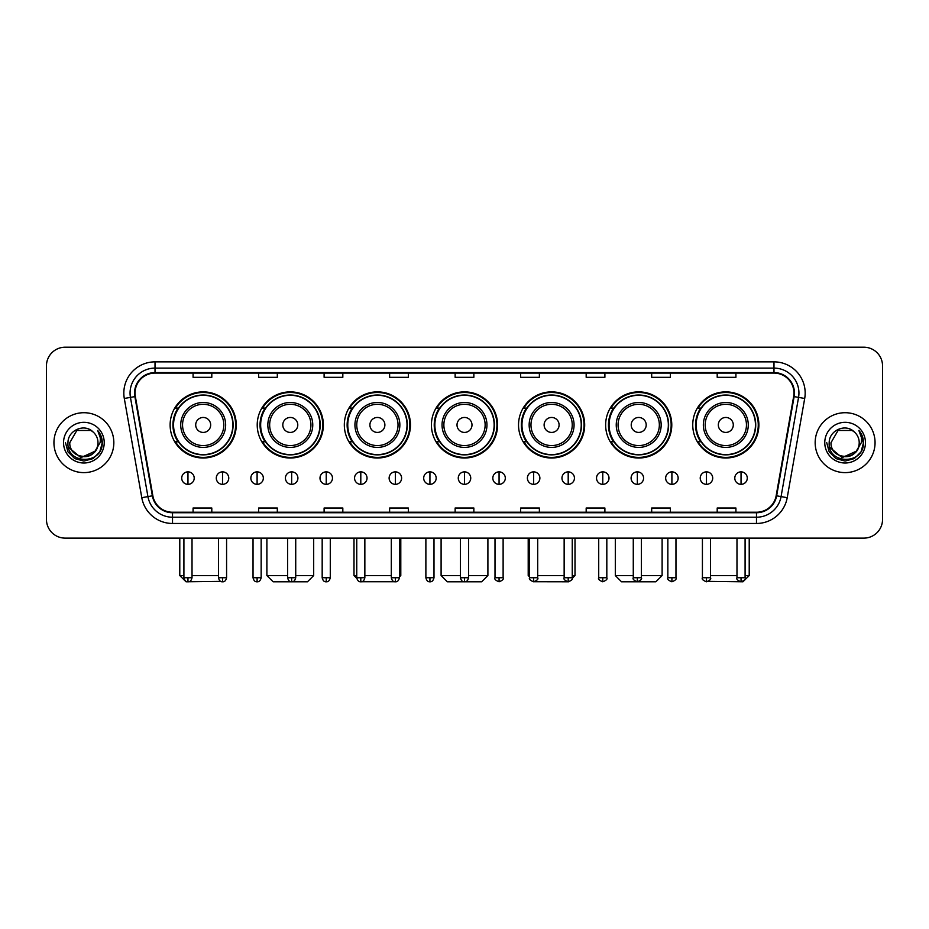 <?xml version="1.0" encoding="UTF-8"?>
<svg xmlns="http://www.w3.org/2000/svg" width="929" height="929" viewBox="0 0 929 929"><rect width="100%" height="100%" fill="white"/><g stroke="black" fill="none" stroke-linecap="round" stroke-linejoin="round"><path stroke-width="1.39" d="M692.744 424.936A33.072 33.072 0 0 0 725.816 458.009A33.072 33.072 0 0 0 758.877 424.936A33.072 33.072 0 0 0 725.816 391.875A33.072 33.072 0 0 0 692.744 424.936M605.638 424.936A33.072 33.072 0 0 0 638.711 458.009A33.072 33.072 0 0 0 671.783 424.936A33.072 33.072 0 0 0 638.711 391.875A33.072 33.072 0 0 0 605.638 424.936M518.533 424.936A33.072 33.072 0 0 0 551.605 458.009A33.072 33.072 0 0 0 584.678 424.936A33.072 33.072 0 0 0 551.605 391.875A33.072 33.072 0 0 0 518.533 424.936M431.428 424.936A33.072 33.072 0 0 0 464.5 458.009A33.072 33.072 0 0 0 497.572 424.936A33.072 33.072 0 0 0 464.5 391.875A33.072 33.072 0 0 0 431.428 424.936M344.322 424.936A33.072 33.072 0 0 0 377.395 458.009A33.072 33.072 0 0 0 410.467 424.936A33.072 33.072 0 0 0 377.395 391.875A33.072 33.072 0 0 0 344.322 424.936M257.217 424.936A33.072 33.072 0 0 0 290.289 458.009A33.072 33.072 0 0 0 323.362 424.936A33.072 33.072 0 0 0 290.289 391.875A33.072 33.072 0 0 0 257.217 424.936M170.123 424.936A33.072 33.072 0 0 0 203.184 458.009A33.072 33.072 0 0 0 236.256 424.936A33.072 33.072 0 0 0 203.184 391.875A33.072 33.072 0 0 0 170.123 424.936M178.054 441.786A30.262 30.262 0 0 1 178.054 408.098M265.148 441.786A30.262 30.262 0 0 1 265.148 408.098M352.254 441.786A30.262 30.262 0 0 1 352.254 408.098M439.359 441.786A30.262 30.262 0 0 1 439.359 408.098M526.464 441.786A30.262 30.262 0 0 1 526.464 408.098M613.57 441.786A30.262 30.262 0 0 1 613.57 408.098M700.675 441.786A30.262 30.262 0 0 1 700.675 408.098M46.45 365.91L46.45 519.404A18.719 18.719 0 0 0 65.169 538.123L863.831 538.123A18.719 18.719 0 0 0 882.55 519.404L882.55 365.91A18.719 18.719 0 0 0 863.831 347.202L65.169 347.202A18.719 18.719 0 0 0 46.45 365.91L46.45 519.404M53.94 442.657A29.949 29.949 0 0 0 83.889 472.617A29.949 29.949 0 0 0 113.837 442.657A29.949 29.949 0 0 0 83.889 412.708A29.949 29.949 0 0 0 53.94 442.657A29.949 29.949 0 0 0 83.889 472.617A29.949 29.949 0 0 0 113.837 442.657A29.949 29.949 0 0 0 83.889 412.708A29.949 29.949 0 0 0 53.94 442.657M815.163 442.657A29.949 29.949 0 0 0 845.111 472.617A29.949 29.949 0 0 0 875.06 442.657A29.949 29.949 0 0 0 845.111 412.708A29.949 29.949 0 0 0 815.163 442.657A29.949 29.949 0 0 0 845.111 472.617A29.949 29.949 0 0 0 875.06 442.657A29.949 29.949 0 0 0 845.111 412.708A29.949 29.949 0 0 0 815.163 442.657M135.053 393.06A19.962 19.962 0 0 1 155.015 373.086L773.985 373.086A19.962 19.962 0 0 1 793.645 396.52L776.156 495.738A19.962 19.962 0 0 1 756.485 512.227L172.515 512.227A19.962 19.962 0 0 1 152.844 495.738L135.355 396.52A19.962 19.962 0 0 1 135.053 393.06M134.554 393.06A20.461 20.461 0 0 0 134.868 396.613L152.356 495.819A20.461 20.461 0 0 0 172.515 512.727L756.485 512.727A20.461 20.461 0 0 0 776.644 495.819L794.132 396.613A20.461 20.461 0 0 0 773.985 372.587L155.015 372.587A20.461 20.461 0 0 0 134.554 393.06M124.3 398.471A31.203 31.203 0 0 1 155.015 361.857L773.985 361.857A31.203 31.203 0 0 1 804.7 398.471L787.211 497.689A31.203 31.203 0 0 1 756.485 523.468L172.515 523.468A31.203 31.203 0 0 1 141.789 497.689L124.3 398.471L130.443 397.391A24.955 24.955 0 0 1 155.015 368.105L773.985 368.105A24.955 24.955 0 0 1 798.557 397.391L781.068 496.597A24.955 24.955 0 0 1 756.485 517.221L172.515 517.221A24.955 24.955 0 0 1 147.932 496.597L130.443 397.391A24.955 24.955 0 0 1 130.06 393.06M863.831 347.202L65.169 347.202M65.169 538.123L863.831 538.123M882.55 519.404L882.55 365.91M776.644 495.819L781.068 496.597L798.557 397.391L804.7 398.471M455.14 373.086L455.14 377.313L473.86 377.313L473.86 373.086M389.623 373.086L389.623 377.313L408.342 377.313L408.342 373.086M324.105 373.086L324.105 377.313L342.824 377.313L342.824 373.086M258.599 373.086L258.599 377.313L277.318 377.313L277.318 373.086M193.081 373.086L193.081 377.313L211.8 377.313L211.8 373.086M520.658 373.086L520.658 377.313L539.377 377.313L539.377 373.086M586.176 373.086L586.176 377.313L604.895 377.313L604.895 373.086M651.682 373.086L651.682 377.313L670.401 377.313L670.401 373.086M717.2 373.086L717.2 377.313L735.919 377.313L735.919 373.086M473.86 512.227L473.86 508.012L455.14 508.012L455.14 512.227M408.342 512.227L408.342 508.012L389.623 508.012L389.623 512.227M342.824 512.227L342.824 508.012L324.105 508.012L324.105 512.227M277.318 512.227L277.318 508.012L258.599 508.012L258.599 512.227M211.8 512.227L211.8 508.012L193.081 508.012L193.081 512.227M539.377 512.227L539.377 508.012L520.658 508.012L520.658 512.227M604.895 512.227L604.895 508.012L586.176 508.012L586.176 512.227M670.401 512.227L670.401 508.012L651.682 508.012L651.682 512.227M735.919 512.227L735.919 508.012L717.2 508.012L717.2 512.227M94.688 451.726C87.21 461.841 69.048 455.373 69.791 442.657C68.92 460.854 98.857 460.854 97.986 442.657C98.857 460.854 68.92 460.854 69.791 442.657L76.84 430.452L90.937 430.452L93.121 432.008C84.469 422.939 67.805 430.406 67.968 442.657C66.377 464.43 101.679 464.999 102.248 443.714L102.283 442.657C102.225 438.035 100.692 433.971 97.661 430.475C99.96 434.249 100.773 438.314 100.088 442.657L94.688 451.726A14.098 14.098 0 0 0 97.986 442.657C98.857 460.854 68.92 460.854 69.791 442.657L76.84 430.452M97.986 442.657A14.098 14.098 0 0 0 93.121 432.008M95.594 450.971L80.881 457.637L68.409 447.232M63.544 442.657A20.345 20.345 0 0 0 83.889 463.002A20.345 20.345 0 0 0 104.234 442.657A20.345 20.345 0 0 0 83.889 422.323A20.345 20.345 0 0 0 63.544 442.657M97.661 430.475L102.271 443.191L101.412 437.094L102.271 443.191L101.412 437.094L102.271 443.191L97.8 430.626L102.271 443.191L97.8 430.626L102.283 442.657L99.809 451.854L93.086 458.589L83.889 461.051L74.692 458.589L67.956 451.854L65.494 442.657M97.8 430.626L102.271 443.203M220.754 581.391L186.032 581.798L179.785 575.562L183.907 575.562M192.024 575.562L218.478 575.562M210.674 424.936A7.49 7.49 0 0 0 203.184 417.458A7.49 7.49 0 0 0 195.705 424.936A7.49 7.49 0 0 0 203.184 432.426A7.49 7.49 0 0 0 210.674 424.936M225.654 424.936A22.459 22.459 0 0 0 203.184 402.478A22.459 22.459 0 0 0 180.725 424.936A22.459 22.459 0 0 0 203.184 447.406A22.459 22.459 0 0 0 225.654 424.936A22.459 22.459 0 0 1 203.184 447.406A22.459 22.459 0 0 1 180.725 424.936M232.831 424.936A29.635 29.635 0 0 0 203.184 395.301A29.635 29.635 0 0 0 173.549 424.936A29.635 29.635 0 0 0 203.184 454.583A29.635 29.635 0 0 0 232.831 424.936M235.629 424.936A32.445 32.445 0 0 1 175.453 441.786L178.461 441.786A29.914 29.914 0 0 0 222.983 447.372A29.914 29.914 0 0 0 222.983 402.512A29.914 29.914 0 0 0 178.461 408.098L175.453 408.098A32.445 32.445 0 0 1 235.629 424.936M295.724 575.562L313.688 575.562L307.453 581.798L273.138 581.798L266.89 575.562L287.607 575.562M297.779 424.936A7.49 7.49 0 0 0 290.289 417.458A7.49 7.49 0 0 0 282.799 424.936A7.49 7.49 0 0 0 290.289 432.426A7.49 7.49 0 0 0 297.779 424.936M312.759 424.936A22.459 22.459 0 0 0 290.289 402.478A22.459 22.459 0 0 0 267.831 424.936A22.459 22.459 0 0 0 290.289 447.406A22.459 22.459 0 0 0 312.759 424.936A22.459 22.459 0 0 1 290.289 447.406A22.459 22.459 0 0 1 267.831 424.936M319.924 424.936A29.635 29.635 0 0 0 290.289 395.301A29.635 29.635 0 0 0 260.654 424.936A29.635 29.635 0 0 0 290.289 454.583A29.635 29.635 0 0 0 319.924 424.936M322.735 424.936A32.445 32.445 0 0 1 262.559 441.786L265.566 441.786A29.914 29.914 0 0 0 310.089 447.372A29.914 29.914 0 0 0 310.089 402.512A29.914 29.914 0 0 0 265.566 408.098L262.559 408.098A32.445 32.445 0 0 1 322.735 424.936M394.628 581.74L360.197 581.763M364.853 575.562L391.306 575.562M399.424 575.562L400.794 575.562L399.424 576.932M384.885 424.936A7.49 7.49 0 0 0 377.395 417.458A7.49 7.49 0 0 0 369.905 424.936A7.49 7.49 0 0 0 377.395 432.426A7.49 7.49 0 0 0 384.885 424.936M399.853 424.936A22.459 22.459 0 0 0 377.395 402.478A22.459 22.459 0 0 0 354.936 424.936A22.459 22.459 0 0 0 377.395 447.406A22.459 22.459 0 0 0 399.853 424.936A22.459 22.459 0 0 1 377.395 447.406A22.459 22.459 0 0 1 354.936 424.936M407.03 424.936A29.635 29.635 0 0 0 377.395 395.301A29.635 29.635 0 0 0 347.76 424.936A29.635 29.635 0 0 0 377.395 454.583A29.635 29.635 0 0 0 407.03 424.936M353.995 538.123L353.995 575.562L356.748 575.562M409.84 424.936A32.445 32.445 0 0 1 349.664 441.786L352.672 441.786A29.914 29.914 0 0 0 397.194 447.372A29.914 29.914 0 0 0 397.194 402.512A29.914 29.914 0 0 0 352.672 408.098L349.664 408.098A32.445 32.445 0 0 1 409.84 424.936M468.553 575.562L487.899 575.562L481.663 581.798L447.337 581.798L441.101 575.562L460.447 575.562M471.99 424.936A7.49 7.49 0 0 0 464.5 417.458A7.49 7.49 0 0 0 457.01 424.936A7.49 7.49 0 0 0 464.5 432.426A7.49 7.49 0 0 0 471.99 424.936M486.959 424.936A22.459 22.459 0 0 0 464.5 402.478A22.459 22.459 0 0 0 442.041 424.936A22.459 22.459 0 0 0 464.5 447.406A22.459 22.459 0 0 0 486.959 424.936A22.459 22.459 0 0 1 464.5 447.406A22.459 22.459 0 0 1 442.041 424.936M494.135 424.936A29.635 29.635 0 0 0 464.5 395.301A29.635 29.635 0 0 0 434.865 424.936A29.635 29.635 0 0 0 464.5 454.583A29.635 29.635 0 0 0 494.135 424.936M496.945 424.936A32.445 32.445 0 0 1 436.769 441.786L439.777 441.786A29.914 29.914 0 0 0 484.299 447.372A29.914 29.914 0 0 0 484.299 402.512A29.914 29.914 0 0 0 439.777 408.098L436.769 408.098A32.445 32.445 0 0 1 496.945 424.936M568.769 581.798L534.372 581.74M537.694 575.562L564.147 575.562M572.252 575.562L575.005 575.562L572.206 578.361M559.095 424.936A7.49 7.49 0 0 0 551.605 417.458A7.49 7.49 0 0 0 544.115 424.936A7.49 7.49 0 0 0 551.605 432.426A7.49 7.49 0 0 0 559.095 424.936M574.064 424.936A22.459 22.459 0 0 0 551.605 402.478A22.459 22.459 0 0 0 529.147 424.936A22.459 22.459 0 0 0 551.605 447.406A22.459 22.459 0 0 0 574.064 424.936A22.459 22.459 0 0 1 551.605 447.406A22.459 22.459 0 0 1 529.147 424.936M581.24 424.936A29.635 29.635 0 0 0 551.605 395.301A29.635 29.635 0 0 0 521.97 424.936A29.635 29.635 0 0 0 551.605 454.583A29.635 29.635 0 0 0 581.24 424.936M528.206 538.123L528.206 575.562L529.576 575.562M584.051 424.936A32.445 32.445 0 0 1 523.875 441.786L526.882 441.786A29.914 29.914 0 0 0 571.393 447.372A29.914 29.914 0 0 0 571.393 402.512A29.914 29.914 0 0 0 526.882 408.098L523.875 408.098A32.445 32.445 0 0 1 584.051 424.936M641.393 575.562L662.11 575.562L655.862 581.798L621.547 581.798L615.312 575.562L633.276 575.562M646.201 424.936A7.49 7.49 0 0 0 638.711 417.458A7.49 7.49 0 0 0 631.221 424.936A7.49 7.49 0 0 0 638.711 432.426A7.49 7.49 0 0 0 646.201 424.936M661.169 424.936A22.459 22.459 0 0 0 638.711 402.478A22.459 22.459 0 0 0 616.241 424.936A22.459 22.459 0 0 0 638.711 447.406A22.459 22.459 0 0 0 661.169 424.936A22.459 22.459 0 0 1 638.711 447.406A22.459 22.459 0 0 1 616.241 424.936M668.346 424.936A29.635 29.635 0 0 0 638.711 395.301A29.635 29.635 0 0 0 609.076 424.936A29.635 29.635 0 0 0 638.711 454.583A29.635 29.635 0 0 0 668.346 424.936M671.156 424.936A32.445 32.445 0 0 1 610.98 441.786L613.988 441.786A29.914 29.914 0 0 0 658.498 447.372A29.914 29.914 0 0 0 658.498 402.512A29.914 29.914 0 0 0 613.988 408.098L610.98 408.098A32.445 32.445 0 0 1 671.156 424.936M745.093 575.562L749.215 575.562L742.968 581.798L708.246 581.391M710.522 575.562L736.976 575.562M733.295 424.936A7.49 7.49 0 0 0 725.816 417.458A7.49 7.49 0 0 0 718.326 424.936A7.49 7.49 0 0 0 725.816 432.426A7.49 7.49 0 0 0 733.295 424.936M748.275 424.936A22.459 22.459 0 0 0 725.816 402.478A22.459 22.459 0 0 0 703.346 424.936A22.459 22.459 0 0 0 725.816 447.406A22.459 22.459 0 0 0 748.275 424.936A22.459 22.459 0 0 1 725.816 447.406A22.459 22.459 0 0 1 703.346 424.936M755.451 424.936A29.635 29.635 0 0 0 725.816 395.301A29.635 29.635 0 0 0 696.169 424.936A29.635 29.635 0 0 0 725.816 454.583A29.635 29.635 0 0 0 755.451 424.936M758.261 424.936A32.445 32.445 0 0 1 698.085 441.786L701.093 441.786A29.914 29.914 0 0 0 745.604 447.372A29.914 29.914 0 0 0 745.604 402.512A29.914 29.914 0 0 0 701.093 408.098L698.085 408.098A32.445 32.445 0 0 1 758.261 424.936M187.96 471.862A6.236 6.236 0 0 0 181.724 478.098A6.236 6.236 0 0 0 187.96 484.346A6.236 6.236 0 0 0 194.207 478.098A6.236 6.236 0 0 0 187.96 471.862L187.96 484.346A6.236 6.236 0 0 0 194.207 478.098A6.236 6.236 0 0 0 187.96 471.862M222.53 471.862A6.236 6.236 0 0 0 216.294 478.098A6.236 6.236 0 0 0 222.53 484.346A6.236 6.236 0 0 0 228.766 478.098A6.236 6.236 0 0 0 222.53 471.862L222.53 484.346A6.236 6.236 0 0 0 228.766 478.098A6.236 6.236 0 0 0 222.53 471.862M257.101 471.862A6.236 6.236 0 0 0 250.853 478.098A6.236 6.236 0 0 0 257.101 484.346A6.236 6.236 0 0 0 263.337 478.098A6.236 6.236 0 0 0 257.101 471.862L257.101 484.346A6.236 6.236 0 0 0 263.337 478.098A6.236 6.236 0 0 0 257.101 471.862M291.66 471.862A6.236 6.236 0 0 0 285.424 478.098A6.236 6.236 0 0 0 291.66 484.346A6.236 6.236 0 0 0 297.907 478.098A6.236 6.236 0 0 0 291.66 471.862L291.66 484.346A6.236 6.236 0 0 0 297.907 478.098A6.236 6.236 0 0 0 291.66 471.862M326.23 471.862A6.236 6.236 0 0 0 319.994 478.098A6.236 6.236 0 0 0 326.23 484.346A6.236 6.236 0 0 0 332.466 478.098A6.236 6.236 0 0 0 326.23 471.862L326.23 484.346A6.236 6.236 0 0 0 332.466 478.098A6.236 6.236 0 0 0 326.23 471.862M360.8 471.862A6.236 6.236 0 0 0 354.564 478.098A6.236 6.236 0 0 0 360.8 484.346A6.236 6.236 0 0 0 367.036 478.098A6.236 6.236 0 0 0 360.8 471.862L360.8 484.346A6.236 6.236 0 0 0 367.036 478.098A6.236 6.236 0 0 0 360.8 471.862M395.371 471.862A6.236 6.236 0 0 0 389.123 478.098A6.236 6.236 0 0 0 395.371 484.346A6.236 6.236 0 0 0 401.607 478.098A6.236 6.236 0 0 0 395.371 471.862L395.371 484.346A6.236 6.236 0 0 0 401.607 478.098A6.236 6.236 0 0 0 395.371 471.862M429.93 471.862A6.236 6.236 0 0 0 423.694 478.098A6.236 6.236 0 0 0 429.93 484.346A6.236 6.236 0 0 0 436.177 478.098A6.236 6.236 0 0 0 429.93 471.862L429.93 484.346A6.236 6.236 0 0 0 436.177 478.098A6.236 6.236 0 0 0 429.93 471.862M464.5 471.862A6.236 6.236 0 0 0 458.264 478.098A6.236 6.236 0 0 0 464.5 484.346A6.236 6.236 0 0 0 470.736 478.098A6.236 6.236 0 0 0 464.5 471.862L464.5 484.346A6.236 6.236 0 0 0 470.736 478.098A6.236 6.236 0 0 0 464.5 471.862M499.07 471.862A6.236 6.236 0 0 0 492.823 478.098A6.236 6.236 0 0 0 499.07 484.346A6.236 6.236 0 0 0 505.306 478.098A6.236 6.236 0 0 0 499.07 471.862L499.07 484.346A6.236 6.236 0 0 0 505.306 478.098A6.236 6.236 0 0 0 499.07 471.862M533.629 471.862A6.236 6.236 0 0 0 527.393 478.098A6.236 6.236 0 0 0 533.629 484.346A6.236 6.236 0 0 0 539.877 478.098A6.236 6.236 0 0 0 533.629 471.862L533.629 484.346A6.236 6.236 0 0 0 539.877 478.098A6.236 6.236 0 0 0 533.629 471.862M568.2 471.862A6.236 6.236 0 0 0 561.964 478.098A6.236 6.236 0 0 0 568.2 484.346A6.236 6.236 0 0 0 574.436 478.098A6.236 6.236 0 0 0 568.2 471.862L568.2 484.346A6.236 6.236 0 0 0 574.436 478.098A6.236 6.236 0 0 0 568.2 471.862M602.77 471.862A6.236 6.236 0 0 0 596.534 478.098A6.236 6.236 0 0 0 602.77 484.346A6.236 6.236 0 0 0 609.006 478.098A6.236 6.236 0 0 0 602.77 471.862L602.77 484.346A6.236 6.236 0 0 0 609.006 478.098A6.236 6.236 0 0 0 602.77 471.862M637.34 471.862A6.236 6.236 0 0 0 631.093 478.098A6.236 6.236 0 0 0 637.34 484.346A6.236 6.236 0 0 0 643.576 478.098A6.236 6.236 0 0 0 637.34 471.862L637.34 484.346A6.236 6.236 0 0 0 643.576 478.098A6.236 6.236 0 0 0 637.34 471.862M671.899 471.862A6.236 6.236 0 0 0 665.663 478.098A6.236 6.236 0 0 0 671.899 484.346A6.236 6.236 0 0 0 678.147 478.098A6.236 6.236 0 0 0 671.899 471.862L671.899 484.346A6.236 6.236 0 0 0 678.147 478.098A6.236 6.236 0 0 0 671.899 471.862M706.47 471.862A6.236 6.236 0 0 0 700.234 478.098A6.236 6.236 0 0 0 706.47 484.346A6.236 6.236 0 0 0 712.706 478.098A6.236 6.236 0 0 0 706.47 471.862L706.47 484.346A6.236 6.236 0 0 0 712.706 478.098A6.236 6.236 0 0 0 706.47 471.862M741.04 471.862A6.236 6.236 0 0 0 734.793 478.098A6.236 6.236 0 0 0 741.04 484.346A6.236 6.236 0 0 0 747.276 478.098A6.236 6.236 0 0 0 741.04 471.862L741.04 484.346A6.236 6.236 0 0 0 747.276 478.098A6.236 6.236 0 0 0 741.04 471.862M859.209 442.657C860.08 460.854 830.143 460.854 831.014 442.657L838.063 430.452L852.16 430.452L854.355 432.008C845.692 422.939 829.04 430.406 829.191 442.657C827.611 464.43 862.902 464.999 863.471 443.714L863.505 442.657C863.447 438.035 861.915 433.971 858.884 430.475C861.183 434.249 861.996 438.314 861.322 442.657L855.923 451.726A14.098 14.098 0 0 0 859.209 442.657C860.08 460.854 830.143 460.854 831.014 442.657C830.143 460.854 860.08 460.854 859.209 442.657A14.098 14.098 0 0 0 854.355 432.008M855.923 451.726C848.432 461.841 830.282 455.373 831.014 442.657M856.817 450.971L842.104 457.637L829.632 447.232M824.766 442.657A20.345 20.345 0 0 0 845.111 463.002A20.345 20.345 0 0 0 865.456 442.657A20.345 20.345 0 0 0 845.111 422.323A20.345 20.345 0 0 0 824.766 442.657M858.884 430.475L863.494 443.191L862.635 437.094L863.494 443.191L862.635 437.094L863.494 443.191L859.023 430.626L863.494 443.191L859.023 430.626L863.505 442.657L861.044 451.854L854.308 458.589L845.111 461.051L835.914 458.589L829.191 451.854L826.717 442.657M859.023 430.626L863.494 443.203M773.985 361.857L773.985 372.587M130.443 397.391L134.868 396.613M172.515 523.468L172.515 512.727M756.485 512.727L756.485 523.468M141.789 497.689L152.356 495.819M794.132 396.613L798.557 397.391M155.015 361.857L155.015 372.587M781.068 496.597L787.211 497.689M223.819 424.936A20.635 20.635 0 0 0 203.184 404.301A20.635 20.635 0 0 0 182.548 424.936A20.635 20.635 0 0 0 203.184 445.572A20.635 20.635 0 0 0 223.819 424.936M310.925 424.936A20.635 20.635 0 0 0 290.289 404.301A20.635 20.635 0 0 0 269.654 424.936A20.635 20.635 0 0 0 290.289 445.572A20.635 20.635 0 0 0 310.925 424.936M398.03 424.936A20.635 20.635 0 0 0 377.395 404.301A20.635 20.635 0 0 0 356.759 424.936A20.635 20.635 0 0 0 377.395 445.572A20.635 20.635 0 0 0 398.03 424.936M485.135 424.936A20.635 20.635 0 0 0 464.5 404.301A20.635 20.635 0 0 0 443.865 424.936A20.635 20.635 0 0 0 464.5 445.572A20.635 20.635 0 0 0 485.135 424.936M572.241 424.936A20.635 20.635 0 0 0 551.605 404.301A20.635 20.635 0 0 0 530.97 424.936A20.635 20.635 0 0 0 551.605 445.572A20.635 20.635 0 0 0 572.241 424.936M659.346 424.936A20.635 20.635 0 0 0 638.711 404.301A20.635 20.635 0 0 0 618.075 424.936A20.635 20.635 0 0 0 638.711 445.572A20.635 20.635 0 0 0 659.346 424.936M746.451 424.936A20.635 20.635 0 0 0 725.816 404.301A20.635 20.635 0 0 0 705.181 424.936A20.635 20.635 0 0 0 725.816 445.572A20.635 20.635 0 0 0 746.451 424.936M187.96 577.745L183.907 577.745C184.616 580.637 185.963 581.995 187.96 581.798L187.96 577.745L192.024 577.745L192.024 538.123M222.53 577.745L218.478 577.745C219.186 580.637 220.533 581.995 222.53 581.798L222.53 577.745L226.583 577.745L226.583 538.123M257.101 577.745L253.036 577.745C253.745 580.637 255.103 581.995 257.101 581.798L257.101 577.745L261.154 577.745L261.154 538.123M291.66 577.745L287.607 577.745C288.315 580.637 289.674 581.995 291.66 581.798L291.66 577.745L295.724 577.745L295.724 538.123M326.23 577.745L322.177 577.745C322.886 580.637 324.233 581.995 326.23 581.798L326.23 577.745L330.283 577.745L330.283 538.123M360.8 577.745L356.748 577.745C357.456 580.637 358.803 581.995 360.8 581.798L360.8 577.745L364.853 577.745L364.853 538.123M395.371 577.745L391.306 577.745C392.015 580.637 393.373 581.995 395.371 581.798L395.371 577.745L399.424 577.745L399.424 538.123M429.93 577.745L425.877 577.745C426.585 580.637 427.932 581.995 429.93 581.798L429.93 577.745L433.994 577.745L433.994 538.123M464.5 577.745L460.447 577.745C461.156 580.637 462.503 581.995 464.5 581.798L464.5 577.745L468.553 577.745L468.553 538.123M499.07 577.745L495.006 577.745C494.193 579.046 495.54 580.393 499.07 581.798L499.07 577.745L503.123 577.745L503.123 538.123M533.629 577.745L529.576 577.745C528.752 579.046 530.111 580.393 533.629 581.798L533.629 577.745L537.694 577.745L537.694 538.123M568.2 577.745L564.147 577.745C563.322 579.046 564.669 580.393 568.2 581.798L568.2 577.745L572.252 577.745L572.252 538.123M602.77 577.745L598.717 577.745C597.893 579.046 599.24 580.393 602.77 581.798L602.77 577.745L606.823 577.745L606.823 538.123M637.34 577.745L633.276 577.745C632.452 579.046 633.81 580.393 637.34 581.798L637.34 577.745L641.393 577.745L641.393 538.123M671.899 577.745L667.846 577.745C667.022 579.046 668.381 580.393 671.899 581.798L671.899 577.745L675.964 577.745L675.964 538.123M706.47 577.745L702.417 577.745C701.592 579.046 702.939 580.393 706.47 581.798L706.47 577.745L710.522 577.745L710.522 538.123M741.04 577.745L736.976 577.745C736.163 579.046 737.51 580.393 741.04 581.798L741.04 577.745L745.093 577.745L745.093 538.123M179.785 538.123L179.785 575.562M313.688 538.123L313.688 575.562M266.89 538.123L266.89 575.562M400.794 538.123L400.794 575.562M356.794 578.361L353.995 575.562M487.899 538.123L487.899 575.562M441.101 538.123L441.101 575.562M575.005 538.123L575.005 575.562M529.576 576.932L528.206 575.562M662.11 538.123L662.11 575.562M615.312 538.123L615.312 575.562M749.215 538.123L749.215 575.562M183.907 577.745L183.907 538.123M192.024 577.745C191.316 580.637 189.957 581.995 187.96 581.798M218.478 577.745L218.478 538.123M226.583 577.745C225.875 580.637 224.528 581.995 222.53 581.798M253.036 577.745L253.036 538.123M261.154 577.745C260.445 580.637 259.098 581.995 257.101 581.798M287.607 577.745L287.607 538.123M295.724 577.745C295.016 580.637 293.657 581.995 291.66 581.798M322.177 577.745L322.177 538.123M330.283 577.745C329.574 580.637 328.227 581.995 326.23 581.798M356.748 577.745L356.748 538.123M364.853 577.745C364.145 580.637 362.798 581.995 360.8 581.798M391.306 577.745L391.306 538.123M399.424 577.745C398.715 580.637 397.357 581.995 395.371 581.798M425.877 577.745L425.877 538.123M433.994 577.745C433.286 580.637 431.927 581.995 429.93 581.798M460.447 577.745L460.447 538.123M468.553 577.745C467.844 580.637 466.497 581.995 464.5 581.798M495.006 577.745L495.006 538.123M503.123 577.745C503.948 579.046 502.589 580.393 499.07 581.798M529.576 577.745L529.576 538.123M537.694 577.745C538.518 579.046 537.159 580.393 533.629 581.798M564.147 577.745L564.147 538.123M572.252 577.745C573.077 579.046 571.73 580.393 568.2 581.798M598.717 577.745L598.717 538.123M606.823 577.745C607.647 579.046 606.3 580.393 602.77 581.798M633.276 577.745L633.276 538.123M641.393 577.745C642.218 579.046 640.859 580.393 637.34 581.798M667.846 577.745L667.846 538.123M675.964 577.745C676.776 579.046 675.429 580.393 671.899 581.798M702.417 577.745L702.417 538.123M710.522 577.745C711.347 579.046 710 580.393 706.47 581.798M736.976 577.745L736.976 538.123M745.093 577.745C745.917 579.046 744.559 580.393 741.04 581.798"/></g></svg>
